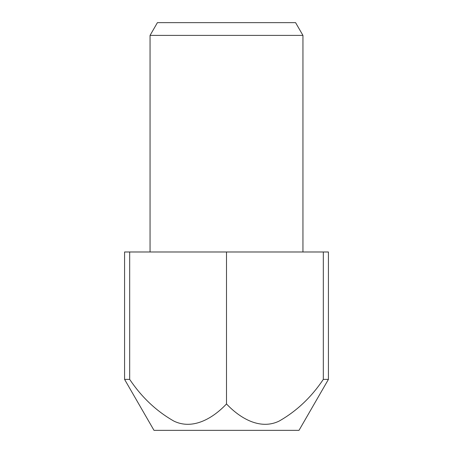 <?xml version="1.0" encoding="UTF-8"?>
<svg xmlns="http://www.w3.org/2000/svg" width="453" height="453" viewBox="0 0 453 453"><rect width="100%" height="100%" fill="white"/><g stroke="black" fill="none" stroke-linecap="round" stroke-linejoin="round"><path stroke-width="0.68" d="M150.056 35.391L157.412 22.65L295.588 22.65L302.944 35.391L150.056 35.391L150.056 251.981M328.425 379.388L328.425 251.981L124.575 251.981L124.575 379.388L129.677 379.388C141.67 397.253 156.387 411.148 173.839 421.075C192.61 430.231 212.763 418.538 226.5 403.94C240.237 418.538 260.39 430.231 279.161 421.075C296.613 411.148 311.33 397.253 323.323 379.388L328.425 379.388L299.003 430.35L153.997 430.35L124.575 379.388M302.944 35.391L302.944 251.981M323.323 251.981L323.323 379.388M129.677 251.981L129.677 379.388M226.5 251.981L226.5 403.94"/></g></svg>

